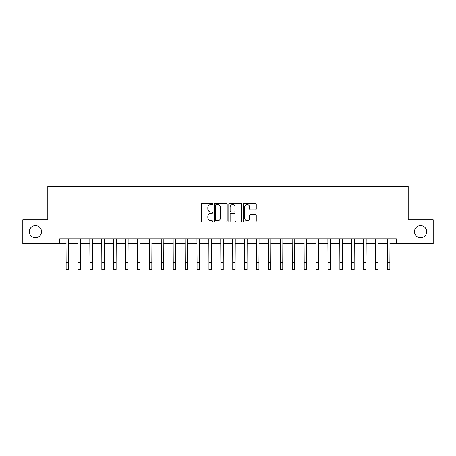 <?xml version="1.0" encoding="UTF-8"?>
<svg xmlns="http://www.w3.org/2000/svg" width="456" height="456" viewBox="0 0 456 456"><rect width="100%" height="100%" fill="white"/><g stroke="black" fill="none" stroke-linecap="round" stroke-linejoin="round"><path stroke-width="0.68" d="M212.764 203.952A0.655 0.655 0 0 0 212.108 203.302L202.179 203.302A0.935 0.935 0 0 0 201.244 204.231L201.244 221.057A0.935 0.935 0 0 0 202.179 221.992L212.108 221.992A0.655 0.655 0 0 0 212.764 221.337A0.655 0.655 0 0 0 212.108 220.681L210.826 220.681A2.992 2.992 0 0 1 207.833 217.694L207.833 216.292A2.992 2.992 0 0 1 210.826 213.3L212.108 213.3A0.655 0.655 0 0 0 212.764 212.644A0.655 0.655 0 0 0 212.108 211.989L210.826 211.989A2.992 2.992 0 0 1 207.833 209.002L207.833 207.6A2.992 2.992 0 0 1 210.826 204.607L212.108 204.607A0.655 0.655 0 0 0 212.764 203.952M414.487 231.688A6.093 6.093 0 0 0 420.586 237.781A6.093 6.093 0 0 0 426.679 231.688A6.093 6.093 0 0 0 420.586 225.595A6.093 6.093 0 0 0 414.487 231.688M29.321 231.688A6.093 6.093 0 0 0 35.414 237.781A6.093 6.093 0 0 0 41.513 231.688A6.093 6.093 0 0 0 35.414 225.595A6.093 6.093 0 0 0 29.321 231.688M255.314 209.891A0.935 0.935 0 0 0 256.249 208.956L256.249 204.231A0.935 0.935 0 0 0 255.314 203.302L244.285 203.302A0.935 0.935 0 0 0 243.35 204.231L243.35 221.057A0.935 0.935 0 0 0 244.285 221.992L255.314 221.992A0.935 0.935 0 0 0 256.249 221.057L256.249 215.357A0.935 0.935 0 0 0 255.314 214.423L250.595 214.423A0.935 0.935 0 0 0 249.66 215.357L249.66 218.185A2.502 2.502 0 0 1 247.158 220.681A2.502 2.502 0 0 1 244.661 218.185L244.661 207.109A2.502 2.502 0 0 1 247.158 204.607A2.502 2.502 0 0 1 249.66 207.109L249.66 208.956A0.935 0.935 0 0 0 250.595 209.891L255.314 209.891M59.696 243.589L22.8 243.589L22.8 219.786L47.794 219.786L47.794 186.458L408.205 186.458L408.205 219.786L433.2 219.786L433.2 243.589L396.304 243.589L396.304 238.83L59.696 238.83L59.696 243.589L66.126 243.589M227.185 204.231A0.935 0.935 0 0 0 226.25 203.302L215.221 203.302A0.935 0.935 0 0 0 214.286 204.231L214.286 221.057A0.935 0.935 0 0 0 215.221 221.992L226.25 221.992A0.935 0.935 0 0 0 227.185 221.057L227.185 204.231M229.75 203.302L240.779 203.302A0.935 0.935 0 0 1 241.714 204.231L241.714 221.057A0.935 0.935 0 0 1 240.779 221.992L236.06 221.992A0.935 0.935 0 0 1 235.125 221.057L235.125 214.234A0.935 0.935 0 0 0 234.19 213.3L231.061 213.3A0.935 0.935 0 0 0 230.126 214.234L230.126 221.337A0.655 0.655 0 0 1 229.471 221.992A0.655 0.655 0 0 1 228.815 221.337L228.815 204.231A0.935 0.935 0 0 1 229.75 203.302M68.508 243.589L78.027 243.589M80.41 243.589L89.929 243.589M92.311 243.589L101.831 243.589M104.213 243.589L113.738 243.589M116.115 243.589L125.639 243.589M128.016 243.589L137.541 243.589M139.924 243.589L149.443 243.589M151.825 243.589L161.344 243.589M163.727 243.589L173.246 243.589M175.628 243.589L185.153 243.589M187.53 243.589L197.055 243.589M199.432 243.589L208.956 243.589M211.339 243.589L220.858 243.589M223.24 243.589L232.76 243.589M235.142 243.589L244.661 243.589M247.044 243.589L256.568 243.589M258.945 243.589L268.47 243.589M270.847 243.589L280.372 243.589M282.754 243.589L292.273 243.589M294.656 243.589L304.175 243.589M306.557 243.589L316.076 243.589M318.459 243.589L327.984 243.589M330.361 243.589L339.885 243.589M342.262 243.589L351.787 243.589M354.169 243.589L363.688 243.589M366.071 243.589L375.59 243.589M377.973 243.589L387.492 243.589M389.874 243.589L396.304 243.589M216.247 204.607A0.655 0.655 0 0 0 215.591 205.263L215.591 220.031A0.655 0.655 0 0 0 216.247 220.681L217.603 220.681A2.992 2.992 0 0 0 220.596 217.694L220.596 207.6A2.992 2.992 0 0 0 217.603 204.607L216.247 204.607M235.125 207.155A2.502 2.502 0 0 0 232.628 204.653A2.502 2.502 0 0 0 230.126 207.155L230.126 211.06A0.935 0.935 0 0 0 231.061 211.989L234.19 211.989A0.935 0.935 0 0 0 235.125 211.06L235.125 207.155M66.012 238.83L66.126 262.399L68.508 262.399L68.617 238.83M66.126 262.399L66.126 269.542L68.508 269.542L68.508 262.399M77.913 238.83L78.027 262.399L80.41 262.399L80.524 238.83M78.027 262.399L78.027 269.542L80.41 269.542L80.41 262.399M89.815 238.83L89.929 262.399L92.311 262.399L92.425 238.83M89.929 262.399L89.929 269.542L92.311 269.542L92.311 262.399M101.722 238.83L101.831 262.399L104.213 262.399L104.327 238.83M101.831 262.399L101.831 269.542L104.213 269.542L104.213 262.399M113.624 238.83L113.738 262.399L116.115 262.399L116.229 238.83M113.738 262.399L113.738 269.542L116.115 269.542L116.115 262.399M125.525 238.83L125.639 262.399L128.016 262.399L128.13 238.83M125.639 262.399L125.639 269.542L128.016 269.542L128.016 262.399M137.427 238.83L137.541 262.399L139.924 262.399L140.032 238.83M137.541 262.399L137.541 269.542L139.924 269.542L139.924 262.399M149.329 238.83L149.443 262.399L151.825 262.399L151.939 238.83M149.443 262.399L149.443 269.542L151.825 269.542L151.825 262.399M161.23 238.83L161.344 262.399L163.727 262.399L163.841 238.83M161.344 262.399L161.344 269.542L163.727 269.542L163.727 262.399M173.137 238.83L173.246 262.399L175.628 262.399L175.742 238.83M173.246 262.399L173.246 269.542L175.628 269.542L175.628 262.399M185.039 238.83L185.153 262.399L187.53 262.399L187.644 238.83M185.153 262.399L185.153 269.542L187.53 269.542L187.53 262.399M196.941 238.83L197.055 262.399L199.432 262.399L199.546 238.83M197.055 262.399L197.055 269.542L199.432 269.542L199.432 262.399M208.842 238.83L208.956 262.399L211.339 262.399L211.447 238.83M208.956 262.399L208.956 269.542L211.339 269.542L211.339 262.399M220.744 238.83L220.858 262.399L223.24 262.399L223.355 238.83M220.858 262.399L220.858 269.542L223.24 269.542L223.24 262.399M232.645 238.83L232.76 262.399L235.142 262.399L235.256 238.83M232.76 262.399L232.76 269.542L235.142 269.542L235.142 262.399M244.553 238.83L244.661 262.399L247.044 262.399L247.158 238.83M244.661 262.399L244.661 269.542L247.044 269.542L247.044 262.399M256.454 238.83L256.568 262.399L258.945 262.399L259.059 238.83M256.568 262.399L256.568 269.542L258.945 269.542L258.945 262.399M268.356 238.83L268.47 262.399L270.847 262.399L270.961 238.83M268.47 262.399L268.47 269.542L270.847 269.542L270.847 262.399M280.258 238.83L280.372 262.399L282.754 262.399L282.862 238.83M280.372 262.399L280.372 269.542L282.754 269.542L282.754 262.399M292.159 238.83L292.273 262.399L294.656 262.399L294.77 238.83M292.273 262.399L292.273 269.542L294.656 269.542L294.656 262.399M304.061 238.83L304.175 262.399L306.557 262.399L306.671 238.83M304.175 262.399L304.175 269.542L306.557 269.542L306.557 262.399M315.968 238.83L316.076 262.399L318.459 262.399L318.573 238.83M316.076 262.399L316.076 269.542L318.459 269.542L318.459 262.399M327.87 238.83L327.984 262.399L330.361 262.399L330.475 238.83M327.984 262.399L327.984 269.542L330.361 269.542L330.361 262.399M339.771 238.83L339.885 262.399L342.262 262.399L342.376 238.83M339.885 262.399L339.885 269.542L342.262 269.542L342.262 262.399M351.673 238.83L351.787 262.399L354.169 262.399L354.278 238.83M351.787 262.399L351.787 269.542L354.169 269.542L354.169 262.399M363.575 238.83L363.688 262.399L366.071 262.399L366.185 238.83M363.688 262.399L363.688 269.542L366.071 269.542L366.071 262.399M375.476 238.83L375.59 262.399L377.973 262.399L378.087 238.83M375.59 262.399L375.59 269.542L377.973 269.542L377.973 262.399M387.383 238.83L387.492 262.399L389.874 262.399L389.988 238.83M387.492 262.399L387.492 269.542L389.874 269.542L389.874 262.399"/></g></svg>
